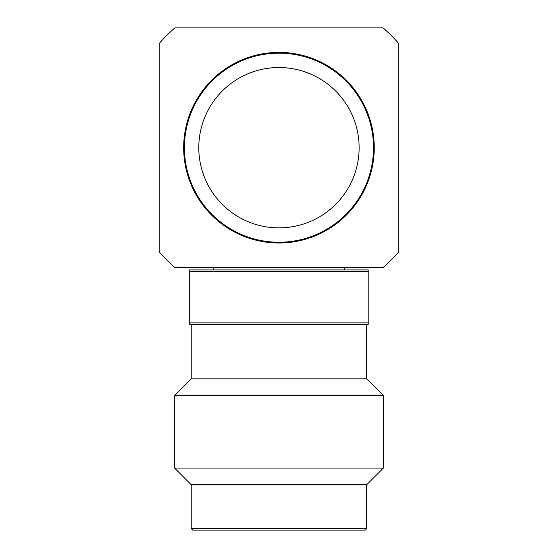 <?xml version="1.0" encoding="UTF-8"?>
<svg xmlns="http://www.w3.org/2000/svg" width="558" height="558" viewBox="0 0 558 558"><rect width="100%" height="100%" fill="white"/><g stroke="black" fill="none" stroke-linecap="round" stroke-linejoin="round"><path stroke-width="0.84" d="M195.767 192.608L195.767 194.177A95.299 95.299 0 0 1 195.767 101.228L195.767 102.798M195.767 194.177A95.299 95.299 0 0 0 362.156 194.177A95.299 95.299 0 0 0 278.958 52.403A95.299 95.299 0 0 0 195.767 101.228M174.821 27.9L383.102 27.9A158.737 158.737 0 0 1 398.761 43.559L398.761 251.846A158.737 158.737 0 0 1 383.102 267.505L174.821 267.505A158.737 158.737 0 0 1 159.163 251.846L159.163 43.559A158.737 158.737 0 0 1 174.821 27.9M362.156 194.177L362.156 192.608M362.156 102.798L362.156 101.228M278.958 242.242A94.539 94.539 0 0 0 373.504 147.703A94.539 94.539 0 0 0 278.958 53.163A94.539 94.539 0 0 0 184.419 147.703A94.539 94.539 0 0 0 278.958 242.242M278.958 227.873A80.171 80.171 0 0 0 359.129 147.703A80.171 80.171 0 0 0 278.958 67.532A80.171 80.171 0 0 0 198.794 147.703A80.171 80.171 0 0 0 278.958 227.873M189.713 269.926L368.21 269.926L368.21 271.439L189.713 271.439L189.713 269.926M368.21 322.866L368.21 324.379L189.713 324.379L189.713 322.866L368.21 322.866L368.21 271.439M189.713 322.866L189.713 271.439M366.697 324.379L366.697 378.833L191.227 378.833L191.227 324.379M191.227 378.833L174.591 395.476L383.332 395.476L366.697 378.833M365.183 530.1L278.958 530.1L365.183 530.1L366.697 528.586L191.227 528.586L191.227 484.721L366.697 484.721L383.332 468.078L174.591 468.078L174.591 395.476M278.958 530.1L192.74 530.1L191.227 528.586M398.761 211.991L398.761 212.814M398.837 211.991L398.761 179.153M213.163 269.926L213.163 267.505M344.76 269.926L344.76 267.505M383.332 468.078L383.332 395.476M191.227 484.721L174.591 468.078M366.697 528.586L366.697 484.721"/></g></svg>
